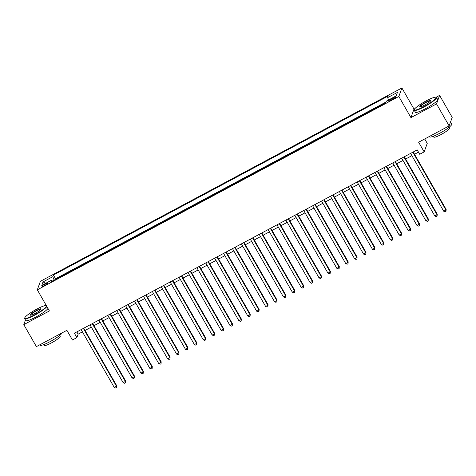 <?xml version="1.0" encoding="UTF-8"?>
<svg xmlns="http://www.w3.org/2000/svg" width="476" height="476" viewBox="0 0 476 476"><rect width="100%" height="100%" fill="white"/><g stroke="black" fill="none" stroke-linecap="round" stroke-linejoin="round"><path stroke-width="0.71" d="M44.643 285.445A3.284 0.518 -29.8 0 0 47.755 283.077A3.284 0.518 -29.8 0 0 45.172 283.97A3.284 0.518 -29.8 0 0 42.055 286.338A3.284 0.518 -29.8 0 0 44.643 285.445M401.911 87.971L40.383 281.31L37.312 289.83L398.84 96.491L401.911 87.971L414.007 109.081L410.931 117.608L436.534 103.917L439.604 95.39L436.052 97.294M414.965 108.57L414.007 109.081M439.604 95.39L452.2 117.382L449.124 125.908L418.63 142.217L424.17 151.892L427.246 143.371L424.717 138.962M25.466 320.015L23.8 324.632L36.396 346.623L66.896 330.314L72.435 339.989L76.886 337.609L78.135 334.158L82.425 331.861M436.534 103.917L449.124 125.908M424.17 151.892L419.719 154.272L417.196 149.875L74.369 333.212L76.886 337.609M393.426 97.753L391.468 98.8A3.183 0.5 -29.8 0 0 388.452 101.096A3.183 0.5 -29.8 0 0 390.951 100.228L392.914 99.181A3.183 0.5 -29.8 0 0 395.931 96.884A3.183 0.5 -29.8 0 0 393.426 97.753L393.914 98.603M52.366 281.054L51.575 280.174L50.992 281.786L385.804 102.739L386.387 101.126L396.181 95.884L397.448 92.386L387.648 97.622L388.232 96.009L53.419 275.063L52.836 276.675L54.133 280.108M51.575 280.174L41.775 285.416L43.042 281.911L52.836 276.675M386.078 101.989L55.531 278.757L55.264 279.501M410.931 117.608L398.84 96.491M23.8 324.632L49.403 310.941L37.312 289.83M85.061 330.451L91.327 327.101M93.968 325.691L100.234 322.335M102.87 320.925L109.135 317.575M111.777 316.165L118.042 312.815M120.678 311.405L126.949 308.049M129.585 306.639L135.85 303.289M138.486 301.879L144.758 298.529M147.393 297.119L153.659 293.763M156.301 292.353L162.566 289.003M165.202 287.593L171.473 284.243M174.109 282.833L180.374 279.477M183.01 278.067L189.281 274.717M191.917 273.307L198.183 269.957M200.824 268.547L207.09 265.191M209.726 263.781L215.991 260.431M218.633 259.021L224.898 255.671M227.534 254.261L233.805 250.906M236.441 249.495L242.706 246.146M245.342 244.735L251.614 241.386M254.249 239.975L260.515 236.62M263.157 235.209L269.422 231.86M272.058 230.449L278.329 227.1M280.965 225.689L287.23 222.334M289.866 220.923L296.137 217.574M298.773 216.163L305.039 212.814M307.68 211.404L313.946 208.048M316.582 206.638L322.847 203.288M325.489 201.878L331.754 198.528M334.39 197.112L340.661 193.762M343.297 192.352L349.562 189.002M352.204 187.592L358.47 184.242M361.105 182.826L367.371 179.476M370.013 178.066L376.278 174.716M378.914 173.306L385.185 169.956M387.821 168.54L394.086 165.19M396.722 163.78L402.993 160.43M405.629 159.02L411.895 155.67M414.536 154.254L418.493 152.136M76.838 331.891L78.135 334.158M388.541 99.972L387.648 97.622M55.531 278.757L53.419 275.063M43.042 281.911L45.815 283.256M412.829 152.213L445.941 210.029L443.715 211.219L410.598 153.403M413.239 151.993L446.149 209.458L445.988 211.362L445.096 211.838L443.715 211.219M446.149 209.458L445.988 211.362M424.217 106.457A12.525 1.969 -29.8 0 0 435.808 97.229A12.525 1.969 -29.8 0 0 426.246 100.835A12.525 1.969 -29.8 0 0 414.346 109.516A12.525 1.969 -29.8 0 0 424.217 106.457M435.808 97.229L436.218 97.336A12.828 2.017 150.2 0 1 436.516 97.532A12.828 2.017 150.2 0 1 424.348 106.785A12.828 2.017 150.2 0 1 414.251 110.283A12.828 2.017 150.2 0 1 414.233 109.926L414.346 109.516M424.729 105.047A6.259 0.982 150.2 0 1 419.945 106.85A6.259 0.982 150.2 0 1 425.74 102.239A6.259 0.982 150.2 0 1 430.673 100.71A6.259 0.982 150.2 0 1 424.729 105.047M430.548 100.948L430.548 100.948A5.956 0.934 -29.8 0 0 425.865 102.572A5.956 0.934 -29.8 0 0 420.219 106.868L420.219 106.868M450.534 122.005L451.73 124.099A12.828 2.017 150.2 0 1 439.562 133.351A12.828 2.017 150.2 0 1 429.465 136.85L429.275 136.523M450.516 122.052A12.828 2.017 150.2 0 1 450.296 122.665M449.308 127.098L449.772 127.907A9.24 1.452 150.2 0 1 441.008 134.571A9.24 1.452 150.2 0 1 433.743 137.088L433.279 136.279M436.516 97.532L437.628 99.466A12.828 2.017 150.2 0 1 425.455 108.724A12.828 2.017 150.2 0 1 415.358 112.223L414.251 110.283M46.345 305.61A12.525 1.969 -29.8 0 0 46.226 305.568A12.525 1.969 -29.8 0 0 36.664 309.174A12.525 1.969 -29.8 0 0 24.77 317.855A12.525 1.969 -29.8 0 0 34.641 314.791A12.525 1.969 -29.8 0 0 46.565 305.985M46.85 306.485A12.828 2.017 150.2 0 1 34.766 315.124A12.828 2.017 150.2 0 1 24.669 318.623A12.828 2.017 150.2 0 1 24.651 318.265L24.77 317.855M35.147 313.387A6.259 0.982 150.2 0 1 30.369 315.189A6.259 0.982 150.2 0 1 36.158 310.578A6.259 0.982 150.2 0 1 41.097 309.043A6.259 0.982 150.2 0 1 35.147 313.387M40.972 309.287L40.972 309.287A5.956 0.934 -29.8 0 0 36.289 310.911A5.956 0.934 -29.8 0 0 30.637 315.207L30.637 315.207M62.154 332.849A12.828 2.017 150.2 0 1 49.98 341.691A12.828 2.017 150.2 0 1 39.883 345.189L39.698 344.862M59.732 335.437L60.196 336.246A9.24 1.452 150.2 0 1 51.432 342.91A9.24 1.452 150.2 0 1 44.161 345.427L43.697 344.618M47.957 308.418A12.828 2.017 150.2 0 1 35.873 317.058A12.828 2.017 150.2 0 1 25.781 320.556L24.669 318.623M403.922 156.973L437.033 214.795L434.808 215.985L401.696 158.163M404.332 156.753L437.242 214.218L437.081 216.122L436.195 216.598L434.808 215.985M437.242 214.218L437.081 216.122M395.015 161.739L428.132 219.555L425.901 220.745L392.789 162.929M395.431 161.519L428.335 218.978L428.18 220.882L427.287 221.358L425.901 220.745M428.335 218.978L428.18 220.882M386.113 166.499L419.225 224.315L417 225.505L383.888 167.689M386.524 166.279L419.433 223.744L419.273 225.648L418.386 226.124L417 225.505M419.433 223.744L419.273 225.648M377.206 171.259L410.318 229.081L408.093 230.271L374.981 172.449M377.617 171.039L410.526 228.504L410.372 230.408L409.479 230.884L408.093 230.271M410.526 228.504L410.372 230.408M368.305 176.025L401.417 233.841L399.191 235.031L366.08 177.215M368.716 175.805L401.625 233.264L401.464 235.168L400.572 235.644L399.191 235.031M401.625 233.264L401.464 235.168M359.398 180.785L392.51 238.601L390.284 239.791L357.173 181.975M359.808 180.565L392.718 238.03L392.563 239.934L391.671 240.41L390.284 239.791M392.718 238.03L392.563 239.934M350.491 185.545L383.608 243.367L381.383 244.557L348.265 186.735M350.907 185.325L383.817 242.79L383.656 244.694L382.763 245.17L381.383 244.557M383.817 242.79L383.656 244.694M341.589 190.311L374.701 248.127L372.476 249.317L339.364 191.501M342 190.091L374.909 247.55L374.749 249.454L373.862 249.93L372.476 249.317M374.909 247.55L374.749 249.454M332.682 195.071L365.794 252.887L363.569 254.077L330.457 196.261M333.093 194.851L366.002 252.316L365.848 254.22L364.955 254.696L363.569 254.077M366.002 252.316L365.848 254.22M323.781 199.831L356.893 257.653L354.668 258.843L321.556 201.021M324.192 199.611L357.101 257.076L356.94 258.98L356.054 259.456L354.668 258.843M357.101 257.076L356.94 258.98M314.874 204.597L347.986 262.413L345.76 263.603L312.649 205.787M315.285 204.377L348.194 261.836L348.039 263.74L347.147 264.216L345.76 263.603M348.194 261.836L348.039 263.74M305.973 209.357L339.085 267.173L336.859 268.363L303.742 210.547M306.383 209.137L339.293 266.602L339.132 268.506L338.24 268.982L336.859 268.363M339.293 266.602L339.132 268.506M297.066 214.117L330.177 271.939L327.952 273.129L294.84 215.307M297.476 213.897L330.386 271.362L330.225 273.266L329.338 273.742L327.952 273.129M330.386 271.362L330.225 273.266M288.159 218.883L321.276 276.699L319.045 277.889L285.933 220.073M288.575 218.662L321.478 276.122L321.324 278.026L320.431 278.502L319.045 277.889M321.478 276.122L321.324 278.026M279.257 223.643L312.369 281.459L310.144 282.649L277.032 224.833M279.668 223.422L312.577 280.888L312.417 282.792L311.53 283.268L310.144 282.649M312.577 280.888L312.417 282.792M270.35 228.403L303.462 286.225L301.237 287.415L268.125 229.593M270.761 228.182L303.67 285.648L303.515 287.552L302.623 288.028L301.237 287.415M303.67 285.648L303.515 287.552M261.449 233.169L294.561 290.985L292.335 292.175L259.218 234.359M261.86 232.948L294.769 290.408L294.608 292.312L293.716 292.788L292.335 292.175M294.769 290.408L294.608 292.312M252.542 237.929L285.654 295.745L283.428 296.935L250.316 239.119M252.952 237.708L285.862 295.174L285.707 297.078L284.815 297.554L283.428 296.935M285.862 295.174L285.707 297.078M243.635 242.689L276.752 300.511L274.521 301.701L241.409 243.879M244.051 242.468L276.961 299.934L276.8 301.838L275.907 302.314L274.521 301.701M276.961 299.934L276.8 301.838M234.733 247.455L267.845 305.271L265.62 306.461L232.508 248.645M235.144 247.234L268.053 304.694L267.893 306.598L267.006 307.074L265.62 306.461M268.053 304.694L267.893 306.598M225.826 252.215L258.938 310.031L256.713 311.227L223.601 253.405M226.237 251.994L259.146 309.459L258.992 311.363L258.099 311.839L256.713 311.227M259.146 309.459L258.992 311.363M216.925 256.975L250.037 314.797L247.812 315.987L214.7 258.165M217.336 256.754L250.245 314.219L250.084 316.123L249.198 316.599L247.812 315.987M250.245 314.219L250.084 316.123M208.018 261.74L241.13 319.557L238.904 320.747L205.793 262.93M208.428 261.52L241.338 318.979L241.183 320.883L240.291 321.36L238.904 320.747M241.338 318.979L241.183 320.883M199.117 266.5L232.228 324.317L230.003 325.513L196.885 267.69M199.527 266.28L232.437 323.745L232.276 325.649L231.384 326.125L230.003 325.513M232.437 323.745L232.276 325.649M190.21 271.26L223.321 329.083L221.096 330.273L187.984 272.456M190.62 271.04L223.53 328.505L223.369 330.409L222.482 330.885L221.096 330.273M223.53 328.505L223.369 330.409M181.302 276.026L214.42 333.843L212.189 335.033L179.077 277.216M181.719 275.806L214.622 333.265L214.468 335.169L213.575 335.645L212.189 335.033M214.622 333.265L214.468 335.169M172.401 280.786L205.513 338.603L203.288 339.799L170.176 281.976M172.812 280.566L205.721 338.031L205.561 339.935L204.674 340.411L203.288 339.799M205.721 338.031L205.561 339.935M163.494 285.546L196.606 343.369L194.381 344.559L161.269 286.742M163.905 285.326L196.814 342.791L196.659 344.695L195.767 345.171L194.381 344.559M196.814 342.791L196.659 344.695M154.593 290.312L187.705 348.129L185.479 349.319L152.362 291.502M155.003 290.092L187.913 347.551L187.752 349.455L186.86 349.931L185.479 349.319M187.913 347.551L187.752 349.455M145.686 295.072L178.797 352.889L176.572 354.084L143.46 296.262M146.096 294.852L179.006 352.317L178.851 354.221L177.959 354.697L176.572 354.084M179.006 352.317L178.851 354.221M136.779 299.832L169.896 357.654L167.665 358.844L134.553 301.028M137.195 299.612L170.105 357.077L169.944 358.981L169.051 359.457L167.665 358.844M170.105 357.077L169.944 358.981M127.877 304.598L160.989 362.414L158.764 363.604L125.652 305.788M128.288 304.378L161.197 361.837L161.037 363.741L160.15 364.217L158.764 363.604M161.197 361.837L161.037 363.741M118.97 309.358L152.082 367.175L149.857 368.37L116.745 310.548M119.381 309.138L152.29 366.603L152.136 368.507L151.243 368.983L149.857 368.37M152.29 366.603L152.136 368.507M110.069 314.118L143.181 371.94L140.956 373.13L107.844 315.314M110.48 313.898L143.389 371.363L143.228 373.267L142.342 373.743L140.956 373.13M143.389 371.363L143.228 373.267M101.162 318.884L134.274 376.7L132.048 377.89L98.937 320.074M101.572 318.664L134.482 376.123L134.327 378.027L133.435 378.503L132.048 377.89M134.482 376.123L134.327 378.027M92.261 323.644L125.372 381.46L123.147 382.656L90.029 324.834M92.671 323.424L125.581 380.889L125.42 382.793L124.528 383.269L123.147 382.656M125.581 380.889L125.42 382.793M83.354 328.404L116.465 386.226L114.24 387.416L81.128 329.6M83.764 328.184L116.674 385.649L116.513 387.553L115.626 388.029L114.24 387.416M116.674 385.649L116.513 387.553M391.974 99.68L391.468 98.8"/></g></svg>
